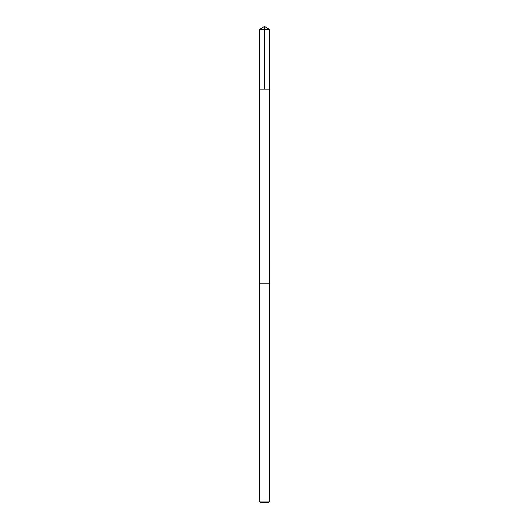 <?xml version="1.0" encoding="UTF-8"?>
<svg xmlns="http://www.w3.org/2000/svg" width="529" height="529" viewBox="0 0 529 529"><rect width="100%" height="100%" fill="white"/><g stroke="black" fill="none" stroke-linecap="round" stroke-linejoin="round"><path stroke-width="0.79" d="M259.818 89.143L269.724 89.143L269.724 29.591L259.276 29.591L259.276 89.143L269.724 89.143L269.717 283.802L259.283 283.802L259.276 89.143L259.818 89.143M269.724 283.802L259.276 283.802L259.276 501.042L269.724 501.042L269.724 283.802M269.724 501.042L268.216 502.55L260.784 502.55L259.276 501.042M264.5 89.143L264.5 26.45L259.276 29.591M264.5 26.45L269.724 29.591"/></g></svg>
